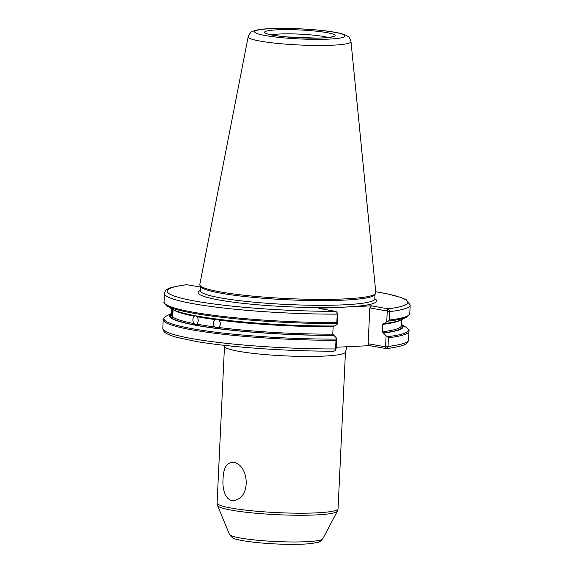<?xml version="1.0" encoding="UTF-8"?>
<svg xmlns="http://www.w3.org/2000/svg" width="573" height="573" viewBox="0 0 573 573"><rect width="100%" height="100%" fill="white"/><g stroke="black" fill="none" stroke-linecap="round" stroke-linejoin="round"><path stroke-width="0.86" d="M223.055 479.121C223.434 466.809 227.452 461.315 235.102 462.64C248.224 466.694 250.559 493.668 237.516 499.334C227.603 504.799 221.901 491.792 223.055 479.121M336.179 347.252L369.578 345.655L386.632 348.649L388.028 346.443L388.437 337.769L387.699 336.652L386.095 335.835L385.593 346.343L385.185 346.78L386.632 348.649L384.812 346.708L368.131 343.728L369.821 307.909L371.454 305.832L318.889 308.346L335.943 311.454L336.652 312.106L337.218 314.133L336.817 322.563L337.268 324.16L337.748 313.897L337.39 313.324M214.746 326.961C212.776 324.218 212.898 321.754 215.097 319.576L216.83 319.154L218.872 320.071C220.927 322.814 220.813 325.278 218.521 327.462L217.103 327.928L214.746 326.961A115.123 12.828 -177.3 0 1 196.797 324.139L195.486 324.583L193.896 323.58C192.435 320.801 192.549 318.337 194.24 316.196L195.486 315.787L197.141 316.747C198.724 319.519 198.609 321.983 196.797 324.139M216.229 319.14L216.83 319.154M335.699 349.143L336.107 348.706L336.602 338.199L332.784 334.159L333.128 326.768L333.851 325.887M173.06 309.549L172.709 316.933L172.079 316.382L172.423 308.99M193.896 323.58A115.123 12.828 -177.3 0 1 172.709 316.933L172.158 317.37M200.435 287.03L186.741 284.717A120.48 13.43 -177.3 0 0 195.493 301.154A120.48 13.43 -177.3 0 0 335.57 311.325M336.602 338.199L335.986 340.276L335.577 348.95L335.155 350.354L334.066 351.156M334.002 335.384A117.007 13.043 -177.3 0 1 213.922 328.128A117.007 13.043 -177.3 0 1 171.406 313.495L166.356 316.024C163.599 318.165 162.553 319.362 163.219 319.612L162.811 328.293A123.002 13.709 -177.3 0 0 335.577 348.95L336.107 348.706M337.268 324.16L334.446 325.994A117.007 13.043 -177.3 0 1 171.957 308.983L166.836 305.774A122.371 13.637 -177.3 0 1 166.736 305.71M388.508 308.947L386.875 310.96L387.241 311.533L386.754 321.797L388.437 321.109L389.275 320.056L389.669 311.633L388.508 308.947L371.454 305.832M369.578 345.655L368.131 343.728M385.185 346.78L384.812 346.708M401.387 324.339A117.007 13.043 -177.3 0 1 383.487 333.028L386.095 335.835M369.821 307.909L386.875 310.96M386.754 321.797L382.614 324.404L382.27 331.796L383.487 333.028M350.991 41.593L375.838 292.739A88.12 9.82 -177.3 0 1 375.623 293.526A88.12 9.82 -177.3 0 1 287.352 298.562A88.12 9.82 -177.3 0 1 199.948 285.247A88.12 9.82 -177.3 0 1 199.812 284.437L248.181 36.744C249.986 33.105 251.139 31.494 251.64 31.902L253.846 30.863C257.456 29.674 262.871 28.937 270.091 28.65C282.604 28.113 296.57 28.421 311.991 29.567C324.798 30.562 334.582 31.916 341.343 33.635L345.906 35.204C348.334 37.138 348.721 35.139 350.991 41.593A51.47 5.737 -177.3 0 1 299.314 44.988A51.47 5.737 -177.3 0 1 248.181 36.744M375.623 293.526L374.814 294.787A87.361 9.734 -177.3 0 1 287.295 299.779A87.361 9.734 -177.3 0 1 200.643 286.579L199.948 285.247M406.766 317.027A122.371 13.637 -177.3 0 1 406.658 317.084L401.258 319.791A117.007 13.043 -177.3 0 1 383.931 323.63M322.785 538.799A46.778 5.214 -177.3 0 1 275.899 541.535A46.778 5.214 -177.3 0 1 229.472 534.394L217.525 505.522A60.086 6.697 -177.3 0 0 277.16 514.683A60.086 6.697 -177.3 0 0 337.397 511.173L322.785 538.799C320.515 541.363 318.803 542.567 317.657 542.402L311.003 543.569C305.645 544.135 298.841 544.393 290.59 544.35C271.086 544.257 247.335 542.194 237.294 539.451C234.164 539.15 231.549 537.467 229.472 534.394M217.088 503.03L224.48 346.264A60.559 6.747 2.7 0 0 259.347 354.042A60.559 6.747 2.7 0 0 324.003 356.091A60.559 6.747 2.7 0 0 345.462 351.965L338.063 508.731A60.559 6.747 -177.3 0 1 277.26 512.62A60.559 6.747 -177.3 0 1 217.088 503.03L217.525 505.522M215.097 319.576A115.123 12.828 -177.3 0 1 197.141 316.747M194.24 316.196A115.123 12.828 -177.3 0 1 173.304 309.721M333.128 326.768A115.123 12.828 -177.3 0 1 218.872 320.071M332.784 334.159A115.123 12.828 -177.3 0 1 218.521 327.462M172.079 316.382A115.123 12.828 -177.3 0 1 171.341 314.828L171.628 308.768M333.414 335.284A116.126 12.943 -177.3 0 1 216.565 328.358A116.126 12.943 -177.3 0 1 171.37 314.126M335.986 340.276A123.002 13.709 -177.3 0 1 163.219 319.612M336.208 339.109A122.371 13.637 -177.3 0 1 209.775 331.43A122.371 13.637 -177.3 0 1 166.356 316.024M186.397 284.702C169.257 287.302 165.26 288.749 164.451 293.476A123.002 13.709 -177.3 0 0 337.218 314.133L337.748 313.897M336.938 323.566A122.371 13.637 -177.3 0 1 166.836 305.774C164.293 303.382 163.362 302.093 164.057 301.899A123.002 13.709 -177.3 0 0 336.817 322.563M375.738 291.743A120.48 13.43 -177.3 0 1 388.136 308.818L386.503 310.895M374.806 298.777A89.381 9.963 -177.3 0 1 286.973 306.713A89.381 9.963 -177.3 0 1 200.271 290.547M385.593 346.343L388.028 346.443A123.002 13.709 -177.3 0 0 408.549 339.882L408.957 331.201A123.002 13.709 -177.3 0 1 388.437 337.769M401.387 324.332L406.171 327.333A122.371 13.637 -177.3 0 1 387.699 336.652M387.241 311.533L389.669 311.633A123.002 13.709 -177.3 0 0 410.189 305.065L406.214 299.722L401.429 297.623L387.871 293.985L375.738 291.707M270.685 28.686A45.224 5.042 -177.3 0 1 344.301 35.082A45.224 5.042 -177.3 0 1 284.516 37.933A45.224 5.042 -177.3 0 1 270.685 28.686M375.007 294.486L374.799 298.877A87.361 9.734 -177.3 0 1 287.073 304.485A87.361 9.734 -177.3 0 1 200.264 290.647L200.156 291.027M410.189 305.065L409.788 313.488A123.002 13.709 -177.3 0 1 389.275 320.056M409.788 313.488C410.461 313.746 409.416 314.942 406.658 317.084A122.371 13.637 -177.3 0 1 388.437 321.109M399.847 320.407A115.123 12.828 -177.3 0 1 382.614 324.404M401.609 319.619L401.322 325.672A115.123 12.828 -177.3 0 1 382.27 331.796M401.358 324.97A116.126 12.943 -177.3 0 1 382.9 332.92M271.258 34.81A31.536 3.517 -177.3 0 1 279.33 34.022A31.536 3.517 -177.3 0 1 323.731 36.507A31.536 3.517 -177.3 0 1 328.2 37.496M277.067 29.832A35.325 3.939 -177.3 0 1 334.568 34.824A35.325 3.939 -177.3 0 1 287.875 37.052A35.325 3.939 -177.3 0 1 277.067 29.832M338.063 508.731L337.397 511.173M345.462 351.965L346.98 346.737M224.48 346.264L224.487 345.347M335.155 350.354L336.029 348.986M333.894 351.17C287.854 351.364 229.666 347.259 196.131 341.458L177.566 337.569C172.831 336.315 169.228 334.997 166.757 333.615C164.437 332.605 163.126 330.829 162.811 328.293M336.652 312.106L337.633 313.488M164.451 293.476L164.057 301.899M408.957 331.201C409.645 331.008 408.721 329.719 406.171 327.333M386.603 348.649C403.721 346.056 407.732 344.617 408.549 339.882M200.471 286.249L200.264 290.647M374.878 299.264L374.799 298.877M332.533 36.672L331.717 36.923C329.124 37.56 324.246 37.954 317.098 38.112L286.758 36.923C278.621 36.156 272.698 35.268 268.995 34.273L267.419 33.95"/></g></svg>
